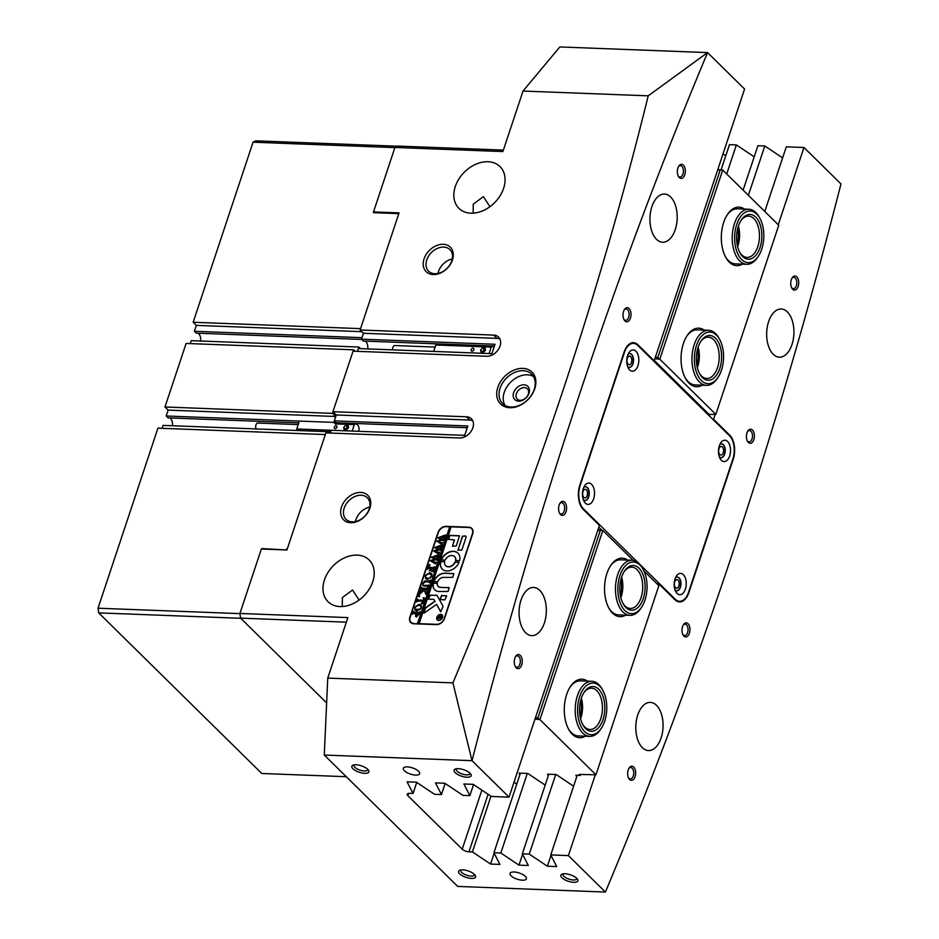 <?xml version="1.0" encoding="UTF-8"?>
<svg xmlns="http://www.w3.org/2000/svg" width="939" height="939" viewBox="0 0 939 939"><rect width="100%" height="100%" fill="white"/><g stroke="black" fill="none" stroke-linecap="round" stroke-linejoin="round"><path stroke-width="1.41" d="M723.183 452.821A4.308 2.43 92.2 0 0 721.258 446.471A4.308 2.43 92.2 0 0 719.004 448.725A4.308 2.43 92.2 0 0 720.929 455.075A4.308 2.43 92.2 0 0 723.183 452.821M678.885 585.971A4.308 2.43 92.2 0 0 676.96 579.621A4.308 2.43 92.2 0 0 674.718 581.863A4.308 2.43 92.2 0 0 676.643 588.225A4.308 2.43 92.2 0 0 678.885 585.971M587.168 495.651A4.308 2.43 92.2 0 0 585.243 489.301A4.308 2.43 92.2 0 0 583.002 491.543A4.308 2.43 92.2 0 0 584.915 497.905A4.308 2.43 92.2 0 0 587.168 495.651M631.466 362.501A4.308 2.43 92.2 0 0 629.541 356.151A4.308 2.43 92.2 0 0 627.287 358.405A4.308 2.43 92.2 0 0 629.212 364.755A4.308 2.43 92.2 0 0 631.466 362.501M518.586 401.141A9.296 6.819 134.6 0 1 513.633 392.678A9.296 6.819 134.6 0 1 524.021 384.802A9.296 6.819 134.6 0 1 528.974 393.265A9.296 6.819 134.6 0 1 518.586 401.141M524.42 387.596A7.23 5.305 -45.4 0 0 517.213 391.892A7.23 5.305 -45.4 0 0 517.225 399.11A7.23 5.305 -45.4 0 0 520.183 400.307A7.23 5.305 -45.4 0 0 527.401 396.023A7.23 5.305 -45.4 0 0 527.378 388.805A7.23 5.305 -45.4 0 0 524.42 387.596M433.219 274.552A17.219 12.641 134.6 0 1 424.041 258.882A17.219 12.641 134.6 0 1 443.278 244.293A17.219 12.641 134.6 0 1 452.457 259.962A17.219 12.641 134.6 0 1 433.219 274.552M443.678 247.098A15.153 11.115 -45.4 0 0 428.571 256.089A15.153 11.115 -45.4 0 0 428.618 271.207A15.153 11.115 -45.4 0 0 434.816 273.73A15.153 11.115 -45.4 0 0 449.922 264.739A15.153 11.115 -45.4 0 0 449.887 249.61A15.153 11.115 -45.4 0 0 443.678 247.098M350.67 522.694A17.219 12.641 134.6 0 1 341.503 507.025A17.219 12.641 134.6 0 1 360.74 492.435A17.219 12.641 134.6 0 1 369.907 508.105A17.219 12.641 134.6 0 1 350.67 522.694M361.139 495.229A15.153 11.115 -45.4 0 0 346.033 504.22A15.153 11.115 -45.4 0 0 346.068 519.349A15.153 11.115 -45.4 0 0 352.278 521.861A15.153 11.115 -45.4 0 0 367.384 512.87A15.153 11.115 -45.4 0 0 367.337 497.752A15.153 11.115 -45.4 0 0 361.139 495.229M466.965 777.222A8.956 3.38 18.4 0 1 456.53 773.724A8.956 3.38 18.4 0 1 455.309 769.053A8.956 3.38 18.4 0 1 458.291 768.677A8.956 3.38 18.4 0 1 470.826 774.217A8.956 3.38 18.4 0 1 466.965 777.222M456.507 768.759A7.23 2.735 -161.6 0 0 456.272 769.147A7.23 2.735 -161.6 0 0 459.324 772.75A7.23 2.735 -161.6 0 0 466.636 774.886A7.23 2.735 -161.6 0 0 469.993 773.724A7.23 2.735 -161.6 0 0 470.052 773.255M364.696 773.325A8.956 3.38 18.4 0 1 354.249 769.827A8.956 3.38 18.4 0 1 353.029 765.156A8.956 3.38 18.4 0 1 356.022 764.78A8.956 3.38 18.4 0 1 368.546 770.32A8.956 3.38 18.4 0 1 364.696 773.325M354.226 764.851A7.23 2.735 -161.6 0 0 353.991 765.25A7.23 2.735 -161.6 0 0 357.055 768.853A7.23 2.735 -161.6 0 0 364.355 770.989A7.23 2.735 -161.6 0 0 367.724 769.816A7.23 2.735 -161.6 0 0 367.771 769.358M471.413 878.423A8.956 3.38 18.4 0 1 460.979 874.925A8.956 3.38 18.4 0 1 459.758 870.253A8.956 3.38 18.4 0 1 462.751 869.878A8.956 3.38 18.4 0 1 475.275 875.418A8.956 3.38 18.4 0 1 471.413 878.423M460.955 869.96A7.23 2.735 -161.6 0 0 460.72 870.347A7.23 2.735 -161.6 0 0 463.784 873.951A7.23 2.735 -161.6 0 0 471.085 876.087A7.23 2.735 -161.6 0 0 474.453 874.913A7.23 2.735 -161.6 0 0 474.5 874.455M573.694 882.32A8.956 3.38 18.4 0 1 563.259 878.822A8.956 3.38 18.4 0 1 562.038 874.15A8.956 3.38 18.4 0 1 565.02 873.775A8.956 3.38 18.4 0 1 577.555 879.315A8.956 3.38 18.4 0 1 573.694 882.32M563.236 873.857A7.23 2.735 -161.6 0 0 563.001 874.256A7.23 2.735 -161.6 0 0 566.053 877.848A7.23 2.735 -161.6 0 0 573.365 879.984A7.23 2.735 -161.6 0 0 576.722 878.822A7.23 2.735 -161.6 0 0 576.769 878.352M791.319 279.669A7.066 3.991 -87.8 0 1 792.199 277.791A7.066 3.991 -87.8 0 1 797.352 277.498A7.066 3.991 -87.8 0 1 798.15 286.407A7.066 3.991 -87.8 0 1 791.812 288.085A7.066 3.991 -87.8 0 1 791.319 279.669M791.53 287.51A5.681 3.204 92.2 0 0 793.385 288.672A5.681 3.204 92.2 0 0 796.354 285.702A5.681 3.204 92.2 0 0 793.819 277.322A5.681 3.204 92.2 0 0 791.882 278.343M746.998 432.879A7.066 3.991 -87.8 0 1 747.878 430.989A7.066 3.991 -87.8 0 1 753.031 430.708A7.066 3.991 -87.8 0 1 753.829 439.605A7.066 3.991 -87.8 0 1 747.491 441.283A7.066 3.991 -87.8 0 1 746.998 432.879M747.209 440.708A5.681 3.204 92.2 0 0 749.064 441.882A5.681 3.204 92.2 0 0 752.022 438.912A5.681 3.204 92.2 0 0 749.486 430.52A5.681 3.204 92.2 0 0 747.561 431.541M682.571 626.548A7.066 3.991 -87.8 0 1 683.463 624.658A7.066 3.991 -87.8 0 1 688.604 624.365A7.066 3.991 -87.8 0 1 689.402 633.273A7.066 3.991 -87.8 0 1 683.064 634.952A7.066 3.991 -87.8 0 1 682.571 626.548M682.782 634.377A5.681 3.204 92.2 0 0 684.637 635.55A5.681 3.204 92.2 0 0 687.606 632.581A5.681 3.204 92.2 0 0 685.071 624.189A5.681 3.204 92.2 0 0 683.134 625.21M628.238 769.898A7.066 3.991 -87.8 0 1 629.13 768.008A7.066 3.991 -87.8 0 1 634.271 767.715A7.066 3.991 -87.8 0 1 635.081 776.623A7.066 3.991 -87.8 0 1 628.743 778.302A7.066 3.991 -87.8 0 1 628.238 769.898M628.461 777.727A5.681 3.204 92.2 0 0 630.304 778.901A5.681 3.204 92.2 0 0 633.273 775.931A5.681 3.204 92.2 0 0 630.738 767.539A5.681 3.204 92.2 0 0 628.801 768.56M514.842 658.227A7.066 3.991 -87.8 0 1 515.734 656.338A7.066 3.991 -87.8 0 1 520.875 656.056A7.066 3.991 -87.8 0 1 521.685 664.965A7.066 3.991 -87.8 0 1 515.347 666.631A7.066 3.991 -87.8 0 1 514.842 658.227M515.065 666.068A5.681 3.204 92.2 0 0 516.908 667.23A5.681 3.204 92.2 0 0 519.877 664.26A5.681 3.204 92.2 0 0 517.342 655.868A5.681 3.204 92.2 0 0 515.405 656.889M559.163 505.018A7.066 3.991 -87.8 0 1 560.055 503.14A7.066 3.991 -87.8 0 1 565.196 502.846A7.066 3.991 -87.8 0 1 566.006 511.755A7.066 3.991 -87.8 0 1 559.667 513.433A7.066 3.991 -87.8 0 1 559.163 505.018M559.386 512.858A5.681 3.204 92.2 0 0 561.229 514.02A5.681 3.204 92.2 0 0 564.198 511.051A5.681 3.204 92.2 0 0 561.663 502.67A5.681 3.204 92.2 0 0 559.726 503.691M623.59 311.361A7.066 3.991 -87.8 0 1 624.482 309.471A7.066 3.991 -87.8 0 1 629.623 309.177A7.066 3.991 -87.8 0 1 630.433 318.086A7.066 3.991 -87.8 0 1 624.083 319.765A7.066 3.991 -87.8 0 1 623.59 311.361M623.801 319.19A5.681 3.204 92.2 0 0 625.656 320.363A5.681 3.204 92.2 0 0 628.625 317.394A5.681 3.204 92.2 0 0 626.09 309.001A5.681 3.204 92.2 0 0 624.153 310.023M677.923 168.011A7.066 3.991 -87.8 0 1 678.803 166.121A7.066 3.991 -87.8 0 1 683.956 165.827A7.066 3.991 -87.8 0 1 684.754 174.736A7.066 3.991 -87.8 0 1 678.416 176.415A7.066 3.991 -87.8 0 1 677.923 168.011M678.134 175.839A5.681 3.204 92.2 0 0 679.989 177.013A5.681 3.204 92.2 0 0 682.946 174.044A5.681 3.204 92.2 0 0 680.423 165.651A5.681 3.204 92.2 0 0 678.486 166.673M509.76 407.714A22.395 16.433 134.6 0 1 497.834 387.338A22.395 16.433 134.6 0 1 522.847 368.37A22.395 16.433 134.6 0 1 534.761 388.746A22.395 16.433 134.6 0 1 509.76 407.714M523.176 370.705A20.67 15.165 -45.4 0 0 502.576 382.959A20.67 15.165 -45.4 0 0 502.635 403.594A20.67 15.165 -45.4 0 0 511.098 407.021A20.67 15.165 -45.4 0 0 531.685 394.767A20.67 15.165 -45.4 0 0 531.638 374.133A20.67 15.165 -45.4 0 0 523.176 370.705M533.446 376.469A20.67 15.165 -45.4 0 0 527.342 374.814A20.67 15.165 -45.4 0 0 507.858 385.436A20.67 15.165 -45.4 0 0 504.982 405.366M514.056 871.991A8.615 3.251 -161.6 0 0 510.053 873.376A8.615 3.251 -161.6 0 0 513.692 877.672A8.615 3.251 -161.6 0 0 522.389 880.207A8.615 3.251 -161.6 0 0 526.392 878.822A8.615 3.251 -161.6 0 0 522.753 874.526A8.615 3.251 -161.6 0 0 514.056 871.991M407.326 766.893A8.615 3.251 -161.6 0 0 403.324 768.278A8.615 3.251 -161.6 0 0 406.963 772.574A8.615 3.251 -161.6 0 0 415.66 775.109A8.615 3.251 -161.6 0 0 419.663 773.713A8.615 3.251 -161.6 0 0 416.024 769.428A8.615 3.251 -161.6 0 0 407.326 766.893M359.085 600.068L352.536 590.021L342.371 597.568L342.289 606.535M357.149 555.113A29.285 21.48 -45.4 0 0 327.969 572.473A29.285 21.48 -45.4 0 0 328.051 601.699A29.285 21.48 -45.4 0 0 340.035 606.559A29.285 21.48 -45.4 0 0 369.215 589.199A29.285 21.48 -45.4 0 0 369.133 559.973A29.285 21.48 -45.4 0 0 357.149 555.113M489.947 206.686L483.397 196.627L473.233 204.186L473.15 213.153M488.01 161.731A29.285 21.48 -45.4 0 0 458.831 179.091A29.285 21.48 -45.4 0 0 458.913 208.317A29.285 21.48 -45.4 0 0 470.897 213.176A29.285 21.48 -45.4 0 0 500.076 195.805A29.285 21.48 -45.4 0 0 499.994 166.59A29.285 21.48 -45.4 0 0 488.01 161.731M364.989 341.103A6.89 3.885 -87.8 0 1 365.94 341.761A6.89 3.885 -87.8 0 1 367.736 348.921M452.258 258.941A15.153 11.115 -45.4 0 0 437.973 273.449M369.72 507.072A15.153 11.115 -45.4 0 0 355.435 521.579M791.964 344.59A24.109 13.616 92.2 0 0 781.213 309.001A24.109 13.616 92.2 0 0 768.618 321.608A24.109 13.616 92.2 0 0 779.382 357.196A24.109 13.616 92.2 0 0 791.964 344.59M661.103 737.984A24.109 13.616 92.2 0 0 650.351 702.395A24.109 13.616 92.2 0 0 637.757 714.99A24.109 13.616 92.2 0 0 648.509 750.578A24.109 13.616 92.2 0 0 661.103 737.984M675.235 229.644A24.109 13.616 92.2 0 0 664.483 194.056A24.109 13.616 92.2 0 0 651.889 206.65A24.109 13.616 92.2 0 0 662.641 242.239A24.109 13.616 92.2 0 0 675.235 229.644M544.374 623.026A24.109 13.616 92.2 0 0 533.622 587.438A24.109 13.616 92.2 0 0 521.028 600.044A24.109 13.616 92.2 0 0 531.779 635.633A24.109 13.616 92.2 0 0 544.374 623.026M472 760.672L472.035 760.696A3634.071 2051.821 -87.8 0 1 578.952 395.953A3634.071 2051.821 -87.8 0 1 707.583 52.596L559.844 46.95L523.035 91.048L648.215 95.825C624.012 194.138 595.666 292.146 563.177 389.826C530.488 488.022 493.738 585.701 452.927 682.876L327.746 678.099L324.284 755.05L472 760.672L452.927 682.876M324.284 755.05L457.692 886.416L605.409 892.05A3634.071 2051.821 92.2 0 0 734.04 548.681A3634.071 2051.821 92.2 0 0 840.968 183.938L803.96 147.493L778.255 224.75M444.523 618.508L472.704 533.775A7.23 5.305 -45.4 0 0 471.824 528.399A7.23 5.305 -45.4 0 0 468.854 527.202L446.131 526.333A7.23 5.305 -45.4 0 0 438.043 532.46L409.862 617.193A7.23 5.305 -45.4 0 0 410.754 622.569A7.23 5.305 -45.4 0 0 413.712 623.766L436.447 624.635A7.23 5.305 -45.4 0 0 444.523 618.508M346.35 622.17L240.584 618.132L239.915 613.472L261.359 549.01L286.923 549.984L325.88 432.879L459.417 437.973A12.054 8.85 -45.4 0 0 471.425 430.825A12.054 8.85 -45.4 0 0 471.39 418.782A12.054 8.85 -45.4 0 0 466.46 416.787L332.934 411.693L353.064 351.174L486.59 356.268A12.054 8.85 -45.4 0 0 498.609 349.12A12.054 8.85 -45.4 0 0 498.574 337.089A12.054 8.85 -45.4 0 0 493.632 335.082L496.977 338.369L363.44 333.275L361.48 339.179L363.381 341.045L494.419 346.045M239.915 613.472L347.876 617.58L327.746 678.099M523.035 91.048L502.893 151.566L394.943 147.458L373.499 211.909L399.063 212.883L360.107 329.988L493.632 335.082M162.083 428.325L163.057 425.39L330.681 431.776L330.258 433.043L331.185 430.262L464.711 435.356L467.833 425.977L334.307 420.883L336.268 414.979L332.934 411.693M190.265 343.592L191.251 340.657L358.862 347.043L357.442 351.339L358.358 348.557L491.883 353.651L495.006 344.273L361.48 339.179M490.968 796.19L472.423 851.931L468.972 851.802A5.165 1.948 18.4 0 1 462.211 849.173L407.843 795.65A5.165 1.948 18.4 0 1 407.197 794.171A5.165 1.948 18.4 0 1 409.604 793.338L413.066 793.478L407.068 781.823L416.4 782.175L434.557 794.3L441.471 794.558L435.485 782.903L444.816 783.255L462.962 795.38L469.876 795.638L463.889 783.983L473.221 784.347L491.379 796.46L509.044 797.129L599.434 525.394L583.26 509.466A17.911 10.118 92.2 0 1 579.821 485.193L624.118 352.043A17.911 10.118 92.2 0 1 633.473 342.688A17.911 10.118 92.2 0 1 638.015 344.848L654.19 360.776L744.592 89.041L707.583 52.596M472.035 760.696L509.044 797.129M595.197 775.062L568.4 855.593L605.409 892.038M568.4 855.593L550.747 854.924L556.733 866.58L547.402 866.216L529.244 854.103L522.33 853.844L528.317 865.488L518.985 865.136L500.839 853.023L493.926 852.753L499.912 864.408L490.581 864.056L472.423 851.931M725.788 155.733L723.018 153.879M721.152 169.689L729.474 144.665L736.387 144.923L726.716 173.997M754.205 156.813L736.387 144.923M743.113 190.148L757.89 145.745L764.804 146.003L748.383 195.335M782.61 157.893L764.804 146.003M764.78 211.486L786.295 146.824L803.96 147.493M338.674 423.383A6.89 3.885 92.2 0 0 337.805 422.808M467.246 427.738L336.197 422.75L334.307 420.883M360.107 329.988L363.44 333.275L361.984 337.664L194.373 331.279L196.333 325.375L193.164 322.253L253.061 142.2L255.737 140.827L397.326 146.214M240.584 618.132L326.631 702.877L240.748 618.296L98.701 612.885L98.032 608.214L157.928 428.172L325.328 434.546M527.319 773.419L500.839 853.023M520.406 773.161L493.926 852.753M555.724 774.511L529.244 854.103M548.81 774.241L522.33 853.844M577.215 775.332L550.747 854.924M656.971 583.788L658.802 583.858L658.368 585.161M712.713 419.205L713.558 419.24L715.084 414.662M416.74 782.398L413.066 793.478M445.156 783.49L441.471 794.558M473.561 784.57L469.876 795.638M658.802 583.858L674.977 599.786A17.911 10.118 92.2 0 0 679.531 601.946A17.911 10.118 92.2 0 0 688.886 592.591L733.171 459.441A17.911 10.118 92.2 0 0 729.732 435.168L713.558 419.24M648.215 95.825L707.548 52.584M394.943 147.458L397.62 146.073L503.386 150.099M374.309 212.707L373.499 211.909M654.19 360.776L653.344 360.74M550.993 855.417L547.402 866.216M522.589 854.326L518.985 865.136M494.172 853.246L490.581 864.056M499.935 339.038A12.054 8.85 -45.4 0 0 496.977 338.369M472.763 420.731A12.054 8.85 -45.4 0 0 469.793 420.073L336.268 414.979M451.096 526.979L446.025 526.638A6.89 5.059 -45.4 0 0 438.337 532.472L410.143 617.193A6.89 5.059 -45.4 0 0 411 622.322A7.23 5.305 -45.4 0 0 411.399 623.085M472.34 529.033A7.23 5.305 -45.4 0 0 471.589 528.657M632.804 343.345A17.911 10.118 92.2 0 0 631.747 342.876M677.829 601.629A17.911 10.118 92.2 0 0 678.92 601.23M737.749 228.306A21.01 11.867 -87.8 0 1 737.127 244.445M697.477 349.355A21.01 11.867 -87.8 0 1 696.867 365.482M702.126 385.19A29.285 16.526 -87.8 0 1 689.038 383.159A29.285 16.526 -87.8 0 1 685.482 378.347A29.285 16.526 -87.8 0 1 687.102 335.657A29.285 16.526 -87.8 0 1 704.227 330.105M685.13 377.678A27.56 15.564 92.2 0 0 688.123 381.586A27.56 15.564 92.2 0 0 695.118 384.92L706.48 385.354A27.56 15.564 -87.8 0 1 692.325 353.052A27.56 15.564 -87.8 0 1 708.581 330.282A27.56 15.564 -87.8 0 1 718.934 338.134L719.638 339.413A25.834 14.59 92.2 0 0 705.119 333.286A25.834 14.59 92.2 0 0 694.696 353.404A25.834 14.59 92.2 0 0 701.292 380.448A25.834 14.59 92.2 0 0 718.206 377.079A25.834 14.59 92.2 0 0 723.218 362.325A25.834 14.59 92.2 0 0 719.638 339.413M742.385 264.141A29.285 16.526 -87.8 0 1 729.298 262.11A29.285 16.526 -87.8 0 1 725.741 257.298A29.285 16.526 -87.8 0 1 727.373 214.62A29.285 16.526 -87.8 0 1 744.486 209.068M725.389 256.64A27.56 15.564 92.2 0 0 728.382 260.549A27.56 15.564 92.2 0 0 735.39 263.871L746.751 264.305A27.56 15.564 -87.8 0 1 740.601 261.758A27.56 15.564 -87.8 0 1 732.796 230.548A27.56 15.564 -87.8 0 1 748.853 209.233A27.56 15.564 -87.8 0 1 754.991 211.78A27.56 15.564 -87.8 0 1 759.205 217.085L759.909 218.376A25.834 14.59 92.2 0 0 755.965 213.399A25.834 14.59 92.2 0 0 736.258 225.97A25.834 14.59 92.2 0 0 742.479 260.256A25.834 14.59 92.2 0 0 758.477 256.042A25.834 14.59 92.2 0 0 759.909 218.376M717.807 169.572L722.725 170.065L778.76 225.243L715.847 414.381L659.812 359.203L654.882 358.698M722.725 170.065L659.812 359.203M655.34 357.325L657.863 357.419L720.166 170.1L717.654 170.006M709.731 414.463L709.274 415.824M708.581 330.282L697.219 329.847A27.56 15.564 92.2 0 0 686.702 336.291M748.853 209.233L737.491 208.798A27.56 15.564 92.2 0 0 726.962 215.254M715.847 414.381L709.074 414.428L654.295 360.482M721.821 169.724L720.166 170.1M657.863 357.419L658.908 358.851M625.62 615.162A29.285 16.526 -87.8 0 1 612.533 613.132A29.285 16.526 -87.8 0 1 608.977 608.319A29.285 16.526 -87.8 0 1 610.596 565.642A29.285 16.526 -87.8 0 1 627.721 560.09M641.701 607.064A25.834 14.59 92.2 0 0 646.196 578.001A25.834 14.59 92.2 0 0 643.145 569.398A25.834 14.59 92.2 0 0 624.846 566.44A25.834 14.59 92.2 0 0 618.707 597.697A25.834 14.59 92.2 0 0 641.701 607.064L640.903 608.284A27.56 15.564 -87.8 0 1 629.975 615.327A27.56 15.564 -87.8 0 1 616.371 598.296A27.56 15.564 -87.8 0 1 632.076 560.254L620.714 559.82A27.56 15.564 92.2 0 0 610.197 566.276M608.625 607.662A27.56 15.564 92.2 0 0 611.618 611.571A27.56 15.564 92.2 0 0 618.613 614.892L629.975 615.327M585.349 736.211A29.285 16.526 -87.8 0 1 572.262 734.181A29.285 16.526 -87.8 0 1 568.705 729.368A29.285 16.526 -87.8 0 1 570.337 686.679A29.285 16.526 -87.8 0 1 587.45 681.127M601.441 728.101A25.834 14.59 92.2 0 0 605.221 696.21A25.834 14.59 92.2 0 0 602.873 690.435A25.834 14.59 92.2 0 0 583.835 688.404A25.834 14.59 92.2 0 0 579.14 721.575A25.834 14.59 92.2 0 0 601.441 728.101L600.631 729.321A27.56 15.564 -87.8 0 1 589.715 736.376A27.56 15.564 -87.8 0 1 576.851 722.361A27.56 15.564 -87.8 0 1 577.778 694.684A27.56 15.564 -87.8 0 1 591.816 681.303L580.455 680.869A27.56 15.564 92.2 0 0 569.938 687.313M568.353 728.699A27.56 15.564 92.2 0 0 571.346 732.608A27.56 15.564 92.2 0 0 578.354 735.941L589.715 736.376M514.009 782.175L516.79 784.03M519.901 774.687L519.079 773.114L527.765 773.443L545.195 785.11M548.306 775.767L547.496 774.194L556.17 774.522L573.6 786.201M576.71 776.846L575.9 775.274L580.243 775.438L579.234 774.452L595.948 774.781L539.925 719.603L534.995 719.098M595.948 774.781L658.861 585.654L643.908 570.924M597.908 529.972L602.838 530.476L633.191 560.372M602.838 530.476L539.925 719.603M580.243 775.438L580.548 774.511M535.453 717.725L537.965 717.819L600.279 530.512L597.767 530.406M620.972 579.328A21.01 11.867 -87.8 0 1 620.362 595.467M580.713 700.377A21.01 11.867 -87.8 0 1 580.091 716.504M537.965 717.819L539.021 719.251M601.934 530.124L600.279 530.512M721.387 460.286A10.681 6.033 -87.8 0 1 720.084 458.525A10.681 6.033 -87.8 0 1 720.683 442.962A10.681 6.033 -87.8 0 1 727.619 441.518A10.681 6.033 -87.8 0 1 729.673 455.99A10.681 6.033 -87.8 0 1 721.387 460.286M719.321 456.788A6.89 3.885 92.2 0 0 719.368 456.835A6.89 3.885 92.2 0 0 721.117 457.669A6.89 3.885 92.2 0 0 725.096 452.551A6.89 3.885 92.2 0 0 723.394 444.734A6.89 3.885 92.2 0 0 721.645 443.901A6.89 3.885 92.2 0 0 719.779 444.64M677.089 593.425A10.681 6.033 -87.8 0 1 675.798 591.676A10.681 6.033 -87.8 0 1 676.385 576.112A10.681 6.033 -87.8 0 1 683.334 574.668A10.681 6.033 -87.8 0 1 685.376 589.14A10.681 6.033 -87.8 0 1 677.089 593.425M675.024 589.938A6.89 3.885 92.2 0 0 675.071 589.985A6.89 3.885 92.2 0 0 676.819 590.819A6.89 3.885 92.2 0 0 680.798 585.701A6.89 3.885 92.2 0 0 679.097 577.872A6.89 3.885 92.2 0 0 677.348 577.051A6.89 3.885 92.2 0 0 675.493 577.778M585.373 503.116A10.681 6.033 -87.8 0 1 584.07 501.356A10.681 6.033 -87.8 0 1 584.668 485.792A10.681 6.033 -87.8 0 1 591.617 484.348A10.681 6.033 -87.8 0 1 593.659 498.82A10.681 6.033 -87.8 0 1 585.373 503.116M583.307 499.618A6.89 3.885 92.2 0 0 583.354 499.665A6.89 3.885 92.2 0 0 585.103 500.499A6.89 3.885 92.2 0 0 589.082 495.381A6.89 3.885 92.2 0 0 587.38 487.564A6.89 3.885 92.2 0 0 585.631 486.731A6.89 3.885 92.2 0 0 583.776 487.47M629.67 369.966A10.681 6.033 -87.8 0 1 628.367 368.205A10.681 6.033 -87.8 0 1 628.966 352.641A10.681 6.033 -87.8 0 1 635.903 351.198A10.681 6.033 -87.8 0 1 637.957 365.67A10.681 6.033 -87.8 0 1 629.67 369.966M627.604 366.468A6.89 3.885 92.2 0 0 627.651 366.515A6.89 3.885 92.2 0 0 629.4 367.349A6.89 3.885 92.2 0 0 633.379 362.231A6.89 3.885 92.2 0 0 631.677 354.414A6.89 3.885 92.2 0 0 629.928 353.58A6.89 3.885 92.2 0 0 628.062 354.32M585.49 486.731A6.89 3.885 -87.8 0 1 587.098 487.552A6.89 3.885 -87.8 0 1 588.823 495.24A6.89 3.885 -87.8 0 1 584.962 500.487M629.776 353.58A6.89 3.885 -87.8 0 1 631.384 354.402A6.89 3.885 -87.8 0 1 633.109 362.102A6.89 3.885 -87.8 0 1 629.259 367.337M676.679 590.807A6.89 3.885 92.2 0 0 680.54 585.56A6.89 3.885 92.2 0 0 678.815 577.872A6.89 3.885 92.2 0 0 677.207 577.039M720.976 457.657A6.89 3.885 92.2 0 0 724.826 452.422A6.89 3.885 92.2 0 0 723.112 444.722A6.89 3.885 92.2 0 0 721.492 443.901M639.811 564.351L675.176 599.176A17.219 9.719 92.2 0 0 679.554 601.265A17.219 9.719 92.2 0 0 688.545 592.263L732.843 459.112A17.219 9.719 92.2 0 0 729.533 435.766L637.816 345.458A17.219 9.719 92.2 0 0 633.438 343.369A17.219 9.719 92.2 0 0 624.447 352.371L580.149 485.522A17.219 9.719 92.2 0 0 583.459 508.856L638.32 562.884M598.824 527.225L601.77 530.112M437.621 619.693A3.099 2.277 -45.4 0 0 437.703 619.775A3.099 2.277 -45.4 0 0 438.971 620.292A3.099 2.277 -45.4 0 0 442.058 618.461A3.099 2.277 -45.4 0 0 442.058 615.362A3.099 2.277 -45.4 0 0 441.964 615.28M438.806 620.127A3.099 2.277 -45.4 0 0 441.893 618.296A3.099 2.277 -45.4 0 0 441.882 615.198A3.099 2.277 -45.4 0 0 440.614 614.681A3.099 2.277 -45.4 0 0 437.527 616.524A3.099 2.277 -45.4 0 0 437.539 619.611A3.099 2.277 -45.4 0 0 438.806 620.127M440.72 614.376A3.439 2.524 -45.4 0 0 437.281 616.418A3.439 2.524 -45.4 0 0 437.292 619.857A3.439 2.524 -45.4 0 0 438.701 620.433A3.439 2.524 -45.4 0 0 442.14 618.39A3.439 2.524 -45.4 0 0 442.128 614.951A3.439 2.524 -45.4 0 0 440.72 614.376M442.21 615.033A3.439 2.524 -45.4 0 0 440.884 614.54A3.439 2.524 -45.4 0 0 437.492 616.524A3.439 2.524 -45.4 0 0 437.386 619.94M424.017 613.12L436.612 604.399L440.637 611.747L442.891 606.993A1.725 1.268 -45.4 0 0 442.844 605.937L437.281 595.725A1.725 1.268 -45.4 0 0 436.412 595.22L429.51 595.326L428.395 599.141L433.536 599.399A1.033 0.763 134.6 0 1 434.064 599.704L434.886 601.218L425.919 607.521A1.725 1.268 -45.4 0 0 425.085 608.625L424.017 613.12M446.823 570.947A11.198 8.216 -45.4 0 0 459.007 562.32L455.039 562.085A6.373 4.672 134.6 0 1 448.232 566.71A6.373 4.672 134.6 0 1 445.626 565.654A6.373 4.672 134.6 0 1 444.628 561.686L440.614 561.616A11.198 8.216 -45.4 0 0 442.246 569.081A11.198 8.216 -45.4 0 0 446.823 570.947M459.03 562.074L455.215 562.25A6.373 4.672 134.6 0 1 448.396 566.874A6.373 4.672 134.6 0 1 445.79 565.818A6.373 4.672 134.6 0 1 445.708 565.736M428.196 585.736L428.877 584.927L428.067 587.345L427.855 586.452L422.855 585.76L422.656 583.436L424.862 580.924L429.006 580.912L430.508 579.997L429.546 582.896L429.381 582.027L425.813 581.769L422.914 583.495L423.102 585.361L428.771 585.337M428.137 587.239L427.855 586.452M425.414 592.544L424.158 590.291L419.029 594.633L420.073 591.464L421.048 591.687L424.088 589.34L421.318 589.305L420.508 590.185L421.47 587.286L421.611 588.143L426.506 588.46L428.008 587.532L427.034 590.431L426.177 589.422L424.205 589.352L425.707 592.016L426.67 591.558L425.825 594.082L424.78 591.429M420.261 591.464L421.212 591.852L424.088 589.34M427.104 590.361L426.177 589.422M418.97 596.84L418.454 596.077L419.193 595.514L418.806 596.676M418.618 596.242L419.193 595.514L419.545 596.124M423.172 597.826L424.534 597.979L422.632 603.671L421.212 603.718L423.16 601.253L418.078 601.054L416.576 601.981L417.55 599.082L417.702 599.951L423.489 600.279L423.935 598.742L423.172 597.826L424.487 598.108M417.702 599.951L423.653 600.444L424.099 598.906L423.113 598.014M419.17 604.235L421.282 605.444L421.353 607.803L416.928 610.996L415.155 610.327L414.662 607.463L419.17 604.235L421.458 605.608M449.722 526.779L417.515 623.613L414.134 623.789M412.151 623.461L411 622.322A6.89 5.059 -45.4 0 0 413.817 623.473M416.458 616.853L415.414 614.587L415.93 613.402L413.172 613.437L412.503 614.259L413.465 611.359L414.322 612.369L419.322 612.416L419.991 611.606L419.146 614.165L416.458 616.853L415.578 616.524M429.675 572.614L431.799 573.835L431.87 576.194L427.445 579.386L425.672 578.717L425.179 575.853L429.675 572.614L431.975 573.999M431.858 571.522L434.029 568.576L431.224 568.471L431.353 570.818L429.264 570.748L430.942 568.459L428.266 568.424L427.445 569.304L428.419 566.405L428.56 567.273L433.442 567.579L434.945 566.651L433.278 571.675L431.858 571.522L433.525 570.126M430.801 569.727L431.424 570.63M429.287 565.818L428.771 565.043L429.51 564.492L429.123 565.654M428.935 565.208L429.51 564.492L429.862 565.09M436.342 561.909L435.661 563.963L430.215 560.712L434.675 559.139L431.341 557.343L438.994 554.491L438.137 557.05L437.774 556.358L432.738 557.813L435.52 558.881L437.961 557.602L437.069 560.301L436.682 559.538L431.764 560.923L435.684 562.661L436.482 562.05M435.661 563.963L435.485 563.177M438.173 557.085L437.774 556.358M437.081 560.243L436.682 559.538M439.593 552.144L438.912 554.198L433.466 550.947L437.926 549.374L434.581 547.578L442.246 544.726L441.389 547.284L441.013 546.592L435.989 548.047L438.771 549.115L441.213 547.836L440.309 550.536L439.933 549.773L435.015 551.158L439.358 552.648M438.912 554.198L438.736 553.423M441.377 547.284L441.013 546.592M440.356 550.512L439.933 549.773M442.844 542.378L442.152 544.432L436.717 541.181L441.177 539.608L437.832 537.812L445.497 534.96L444.64 537.531L444.264 536.826L439.241 538.282L442.011 539.362L444.452 538.082L443.56 540.77L443.185 540.007L438.255 541.392L442.175 543.129L442.973 542.519M442.152 544.432L441.976 543.658M444.628 537.531L444.264 536.826M443.572 540.711L443.185 540.007M449.887 526.943L417.679 623.778L419.099 623.825L451.143 526.826L468.761 527.495A6.89 5.059 -45.4 0 1 471.578 528.645L472.728 529.784M418.935 623.66L436.541 624.329A6.89 5.059 -45.4 0 0 444.241 618.496L472.423 533.763A6.89 5.059 -45.4 0 0 471.578 528.645M457.821 549.996L461.8 550.148L466.002 537.507A1.725 1.268 -45.4 0 0 465.087 535.946L462.411 536.216L457.974 550.371M454.3 539.819L452.539 546.193L456.284 545.958L459.511 535.793L449.804 535.359L448.173 539.209L454.464 539.984L452.469 546.181M437.774 581.722A5.165 3.791 134.6 0 1 443.525 577.403L452.739 577.379L453.854 573.576L444.933 573.166A9.989 7.324 -45.4 0 0 433.795 581.57L437.774 581.722M455.556 560.536L459.582 560.606A11.198 8.216 -45.4 0 0 457.95 553.13A11.198 8.216 -45.4 0 0 441.177 559.902L445.145 560.137A6.373 4.672 134.6 0 1 454.57 556.569A6.373 4.672 134.6 0 1 455.556 560.536L455.732 560.853M446.553 595.972L441.623 595.42L440.039 599.587L444.922 599.833L446.553 595.972M440.25 587.239A5.165 3.791 134.6 0 1 438.137 586.382A5.165 3.791 134.6 0 1 437.304 583.295L433.278 583.248A9.989 7.324 -45.4 0 0 434.757 589.821A9.989 7.324 -45.4 0 0 438.842 591.476L448.056 591.464L449.171 587.65L440.414 587.403A5.165 3.791 134.6 0 1 438.302 586.546A5.165 3.791 134.6 0 1 438.22 586.464M438.583 618.39L439.957 616.829L438.325 617.24L438.783 615.843L441.905 615.972L440.262 618.578L439.769 617.709L438.583 618.39M449.229 587.744L440.414 587.403M437.304 583.154L433.442 583.412A9.989 7.324 -45.4 0 0 434.839 589.903M446.565 595.772L441.788 595.584L440.145 599.645M444.628 561.522L440.778 561.78A11.198 8.216 -45.4 0 0 442.328 569.163M454.652 556.651A6.373 4.672 134.6 0 1 454.734 556.733A6.373 4.672 134.6 0 1 455.72 560.7M458.032 553.212A11.198 8.216 -45.4 0 0 441.353 560.067L441.33 560.313M453.913 573.682L445.098 573.33A9.989 7.324 -45.4 0 0 433.959 581.734L433.947 581.934M459.57 535.899L449.969 535.523L448.326 539.585M434.041 599.657A1.033 0.763 134.6 0 1 434.229 599.868L434.886 601.218M437.187 595.584A1.725 1.268 -45.4 0 0 436.576 595.385L430.132 595.138L428.501 599.199M436.612 604.399L440.731 611.817M435.062 601.383L426.095 607.686A1.725 1.268 -45.4 0 0 425.25 608.789L423.912 613.097M465.873 536.31A1.725 1.268 -45.4 0 0 465.251 536.11L462.575 536.38L457.986 550.16M438.137 618.461L439.933 617.393M438.677 616.829L441.588 616.36M441.553 617.04L440.027 616.982L440.567 618.179L440.203 617.146L440.567 618.179L441.506 617.451M440.027 616.982L440.403 618.015L441.33 617.287M416.623 617.017L415.414 614.587M415.59 614.752L415.93 613.402M412.89 613.719L413.5 611.899M419.322 612.416L413.63 612.24M415.801 614.282L416.951 615.855L415.965 614.446L416.951 615.855L419.158 613.683L416.188 613.413L415.801 614.282L416.787 615.691L418.982 613.519M415.249 610.409L414.662 607.463M414.827 607.627L419.334 604.399M415.331 609.317L417.35 609.998L420.097 609.388L421.282 607.862L420.895 606.125M419.933 609.223L421.106 607.697L420.977 606.195L418.806 605.385L416.083 606.019L414.944 607.463L415.238 609.235L420.097 609.388M421.904 603.39L421.282 603.531M422.069 603.554L422.832 602.263M422.996 602.427L423.16 601.253M416.975 601.441L417.585 599.622M424.099 598.906L423.278 598.178L424.099 598.906M419.357 595.678L419.71 596.288M424.956 591.593L424.158 590.291M419.334 594.375L420.191 591.781M420.883 589.704L421.517 587.826M427.198 588.413L421.611 588.143M427.139 589.892L426.341 589.586L427.139 589.892M425.813 594.246L425.578 592.709M422.937 585.83L422.656 583.436M422.82 583.6L424.862 580.924M425.027 581.088L429.006 580.912M429.182 581.077L430.414 580.396M429.381 582.027L429.452 582.626M423.184 585.431L428.36 585.901M425.754 578.8L425.179 575.853M425.344 576.018L429.851 572.778M425.848 577.708L427.867 578.389L430.614 577.778L431.787 576.253L431.412 574.515M430.614 577.778L431.494 574.586M427.867 578.389L430.449 577.614M431.635 574.738L429.323 573.776L426.599 574.41L425.449 575.853L425.754 577.626L427.703 578.224M433.689 570.29L434.029 568.576M430.966 569.891L431.588 570.795L430.966 569.891M430.532 569.715L429.334 570.548M430.696 569.879L430.942 568.459M427.832 568.811L428.454 566.945M434.135 567.532L428.56 567.273M429.675 564.656L430.027 565.255M430.473 560.606L434.675 559.139M431.506 557.508L438.196 555.219M438.372 555.383L438.983 554.644M435.52 558.881L432.738 557.813M435.684 562.661L431.764 560.923M433.724 550.841L437.926 549.374M434.757 547.742L441.447 545.453M441.612 545.618L442.058 544.714M438.771 549.115L435.989 548.047M438.936 552.895L435.015 551.158M436.964 541.087L441.177 539.608M437.997 537.977L444.699 535.7M444.863 535.864L445.473 535.113M442.011 539.362L439.241 538.282M442.175 543.129L438.255 541.392M392.643 349.871A3.439 1.948 -87.8 0 1 394.673 345.54L435.121 347.078M473.033 348.146A1.725 1.268 -45.4 0 0 472.024 351.174A1.725 1.268 -45.4 0 0 473.033 348.146M494.09 347.019A6.197 3.498 92.2 0 0 492.799 346.514L437.398 344.402A6.197 3.498 92.2 0 0 435.813 344.989L433.677 351.432M492.799 346.514A6.197 3.498 92.2 0 0 491.214 347.101L435.813 344.989M485.498 350.153L485.029 347.841L482.564 347.747L480.58 349.965L481.061 352.289L483.515 352.383L485.498 350.153M491.214 347.101L489.078 353.545M485.357 349.425L484.231 349.39L482.4 352.336M482.247 351.609L480.58 349.965M484.231 349.39L482.564 347.747M256.194 428.935A3.439 1.948 -87.8 0 1 255.878 425.144A3.439 1.948 -87.8 0 1 257.767 423.055L298.215 424.592M336.115 425.672A1.725 1.268 -45.4 0 0 335.117 428.689A1.725 1.268 -45.4 0 0 336.115 425.672M358.498 431.306L359.144 429.393A6.197 3.498 92.2 0 0 355.881 424.041A6.197 3.498 92.2 0 0 354.308 424.628L335.329 423.9M348.592 427.679L348.111 425.355L345.658 425.261L343.662 427.491L344.144 429.804L346.608 429.898L348.592 427.679M298.907 422.515L296.759 428.97A6.197 3.498 92.2 0 0 296.947 430.485M331.174 430.285L296.759 428.97M354.308 424.628L352.16 431.06M348.439 426.952L347.324 426.905L345.482 429.851M345.341 429.135L343.662 427.491M347.324 426.905L345.658 425.261M620.538 596.382A22.395 12.641 -87.8 0 1 624.435 571.194A22.395 12.641 -87.8 0 1 644.365 579.316A22.395 12.641 -87.8 0 1 639.048 606.394A22.395 12.641 -87.8 0 1 623.191 603.836A22.395 12.641 -87.8 0 1 620.538 596.382M622.839 603.167A20.67 11.667 92.2 0 0 630.245 608.449A20.67 11.667 92.2 0 0 642.03 579.915A20.67 11.667 92.2 0 0 631.818 567.144A20.67 11.667 92.2 0 0 624.024 571.839M620.714 597.181A22.395 12.641 92.2 0 0 621.641 578.447A22.395 12.641 92.2 0 0 621.454 577.638M621.641 577.098A20.67 11.667 -87.8 0 1 622.146 579.163A20.67 11.667 -87.8 0 1 620.855 597.744M632.076 560.254A27.56 15.564 -87.8 0 1 642.429 568.118L643.145 569.398M580.455 718.229A22.395 12.641 92.2 0 0 581.194 698.686M581.37 698.135A20.67 11.667 -87.8 0 1 580.584 718.781M591.816 681.303A27.56 15.564 -87.8 0 1 602.169 689.156L602.873 690.435M603.484 697.9A22.395 12.641 -87.8 0 1 599.422 726.645A22.395 12.641 -87.8 0 1 582.919 724.885A22.395 12.641 -87.8 0 1 580.889 719.884A22.395 12.641 -87.8 0 1 584.164 692.243A22.395 12.641 -87.8 0 1 603.484 697.9M582.567 724.215A20.67 11.667 92.2 0 0 589.974 729.486A20.67 11.667 92.2 0 0 600.502 719.45A20.67 11.667 92.2 0 0 601.195 698.686A20.67 11.667 92.2 0 0 591.547 688.181A20.67 11.667 92.2 0 0 583.765 692.876M697.219 367.208A22.395 12.641 92.2 0 0 698.581 360.869A22.395 12.641 92.2 0 0 697.959 347.665M698.146 347.113A20.67 11.667 -87.8 0 1 699.05 360.623A20.67 11.667 -87.8 0 1 697.348 367.759M721.316 361.726A22.395 12.641 -87.8 0 1 712.278 379.168A22.395 12.641 -87.8 0 1 699.696 373.863A22.395 12.641 -87.8 0 1 696.597 354.003A22.395 12.641 -87.8 0 1 700.94 341.221A22.395 12.641 -87.8 0 1 715.6 338.298A22.395 12.641 -87.8 0 1 721.316 361.726M699.344 373.194A20.67 11.667 92.2 0 0 706.75 378.464A20.67 11.667 92.2 0 0 718.945 361.386A20.67 11.667 92.2 0 0 708.323 337.16A20.67 11.667 92.2 0 0 700.529 341.855M718.206 377.079L717.408 378.3A27.56 15.564 -87.8 0 1 706.48 385.354M737.479 246.159A22.395 12.641 92.2 0 0 738.23 226.616M738.406 226.076A20.67 11.667 -87.8 0 1 737.62 246.722M755.062 216.522A22.395 12.641 -87.8 0 1 760.449 246.229A22.395 12.641 -87.8 0 1 743.371 257.133A22.395 12.641 -87.8 0 1 739.955 252.814A22.395 12.641 -87.8 0 1 741.2 220.172A22.395 12.641 -87.8 0 1 755.062 216.522M739.603 252.145A20.67 11.667 92.2 0 0 742.409 255.514A20.67 11.667 92.2 0 0 747.01 257.427A20.67 11.667 92.2 0 0 759.052 241.44A20.67 11.667 92.2 0 0 753.195 218.024A20.67 11.667 92.2 0 0 748.583 216.123A20.67 11.667 92.2 0 0 740.801 220.818M758.477 256.042L757.667 257.263A27.56 15.564 -87.8 0 1 746.751 264.305M333.099 411.857L332.594 413.371L164.971 406.986L168.14 410.108L166.18 416L168.081 417.867L298.79 422.855M169.689 417.937A6.89 3.885 -87.8 0 1 170.64 418.583A6.89 3.885 -87.8 0 1 172.436 425.743M194.373 331.279L196.263 333.145L361.761 339.449M200.617 341.01A6.89 3.885 92.2 0 0 198.822 333.85A6.89 3.885 92.2 0 0 197.871 333.204M164.971 406.986L186.11 343.439L353.733 349.824L353.287 351.186M98.032 608.214L239.938 613.625M261.582 549.022L262.204 549.045M286.641 549.972L261.723 548.576M286.16 549.503L287.404 548.564M332.594 413.371L335.763 416.493L333.803 422.397L335.692 424.264M358.862 347.043L360.482 348.639M353.733 349.824L355.188 351.256M346.28 776.706L261.781 773.49L98.701 612.885M398.488 214.62L397.901 213.611L373.464 212.684L373.663 212.073M397.901 213.611L398.594 214.303M360.564 328.638L193.164 322.253M394.885 147.611L253.061 142.2M196.333 325.375L361.832 331.678M168.14 410.108L335.763 416.493M166.18 416L333.803 422.397M462.211 849.173L481.86 790.11M408.594 793.385L407.843 795.65M488.104 794.277L468.972 851.802M469.793 420.073L466.46 416.787M637.1 344.813L638.015 344.848M728.887 435.133L729.732 435.168M583.459 508.856L582.661 508.832M675.176 599.176L674.331 599.152M633.438 343.369L630.668 343.263M679.554 601.265L676.784 601.148M355.881 424.041L334.648 423.231"/></g></svg>

